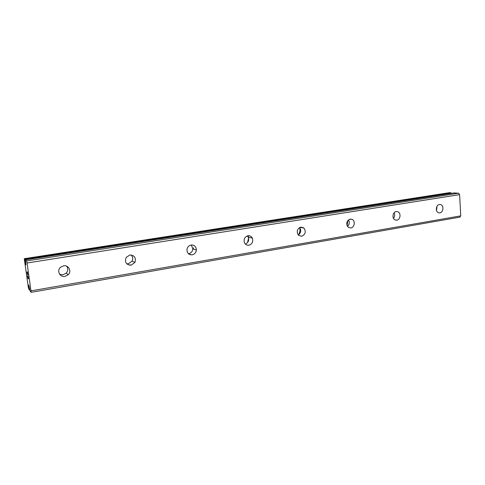 <?xml version="1.0" encoding="UTF-8"?>
<svg xmlns="http://www.w3.org/2000/svg" width="485" height="485" viewBox="0 0 485 485"><rect width="100%" height="100%" fill="white"/><g stroke="black" fill="none" stroke-linecap="round" stroke-linejoin="round"><path stroke-width="0.73" d="M31.192 292.328L27.075 262.997L26.572 260.954L25.438 259.845L25.863 264.852L24.274 258.699L28.385 287.787L29.185 289.836L28.779 284.998L30.015 290.873L31.192 292.328L459.889 217.135L460.75 215.867L459.604 194.637L458.592 193.206L454.008 192.957M25.335 262.512L25.638 262.464M439.871 212.86L438.604 212.769C435.172 211.878 435.833 204.882 439.386 204.518L440.556 204.585C444.054 205.379 443.466 212.466 439.871 212.86M396.809 220.16L395.136 219.954C391.734 218.705 392.614 211.927 396.227 211.557L397.767 211.721C401.259 212.854 400.477 219.754 396.809 220.16M350.837 227.95L348.545 227.489C345.714 223.991 346.248 221.19 350.152 219.075L352.274 219.45C355.584 221.075 354.486 227.538 350.837 227.95M301.658 236.286L298.384 235.177C296.28 231.484 297.105 228.799 300.852 227.113L303.913 228.047C306.247 231.721 305.495 234.467 301.658 236.286M248.92 245.228C246.798 245.446 245.277 244.537 244.355 242.488C243.585 239.044 244.792 236.789 247.974 235.74C249.933 235.528 251.394 236.328 252.364 238.129C253.4 241.675 252.255 244.04 248.92 245.228M192.224 254.837C188.695 254.892 186.943 253.061 186.974 249.357C187.471 246.98 188.859 245.531 191.126 245.01C194.436 244.931 196.195 246.616 196.389 250.06C196.043 252.643 194.655 254.237 192.224 254.837M191.308 244.986L192.872 248.92C192.527 251.466 191.157 253.037 188.75 253.631L188.392 253.673M131.102 265.198C126.142 264.828 124.499 262.239 126.173 257.426L129.828 255.013C134.581 255.316 136.279 257.802 134.915 262.452L131.102 265.198M131.186 254.971C132.872 256.759 133.175 258.802 132.096 261.1L128.325 263.804L126.743 263.822M65.02 276.395C59.867 277.523 56.46 270.666 60.522 267.284L63.541 265.822C68.561 264.78 71.95 271.26 68.233 274.722L65.02 276.395M66.651 266.18C68.294 268.538 68.155 270.854 66.233 273.14L63.062 274.789L59.673 274.31M347.866 220.408L347.078 225.755M299.712 227.659C300.312 230.278 299.863 232.703 298.366 234.934M303.264 227.568L303.392 227.956M248.193 235.71L248.532 237.238M248.599 238.117L247.495 242.664M251.757 237.177L251.909 238.026M193.466 247.811L193.333 249.072M190.459 254.225L189.956 254.643M196.352 249.011L196.231 250.011M130.307 264.798L129.647 265.234M27.548 275.783L27.9 278.184L27.536 275.771L27.887 277.947L27.948 277.044M28.112 278.196L28.088 276.389L28.445 278.814L27.894 278.184L28.445 278.802M28.063 276.359L28.372 278.493M27.093 272.091L27.427 274.249M27.257 273.734L27.172 273.298L27.263 273.734M27.172 273.298L27.057 272.503L27.178 273.298M27.039 271.806L27.754 274.334L27.457 272.091L27.881 274.965L27.136 272.146L27.869 274.892M27.427 272.061L27.76 274.334M451.268 193.382L450.844 192.757L449.371 192.672L24.274 258.699M247.344 235.892L248.265 237.177C249.284 240.384 248.32 242.682 245.362 244.064M299.615 227.544C301.427 230.448 300.967 232.939 298.233 235.007M348.448 219.85C349.794 222.294 349.467 224.494 347.472 226.453M394.153 212.763C395.051 214.752 394.826 216.613 393.474 218.347M436.997 206.27L436.548 210.599M27.075 262.997L459.604 194.637M31.173 290.842L460.75 215.867M26.572 260.954L458.592 193.206M28.936 286.914L29.252 286.859M454.039 192.945L25.432 259.845L454.069 192.945M25.117 261.051L25.462 260.997M25.032 260.651L25.462 260.584M24.723 259.342L451.056 192.951M24.638 259.057L450.844 192.757M29.749 289.745L29.191 289.842L29.749 289.739M29.203 289.672L29.706 289.581M29.173 288.69L29.5 288.636M29.148 288.357L29.452 288.302M68.233 274.722L66.233 273.14M134.915 262.452L132.096 261.1M196.389 250.06L192.872 248.92M252.364 238.129L248.265 237.177M303.913 228.047L299.985 227.362M352.274 219.45L349.879 219.129M397.767 211.721L396.227 211.557M440.556 204.585L439.507 204.5"/></g></svg>
